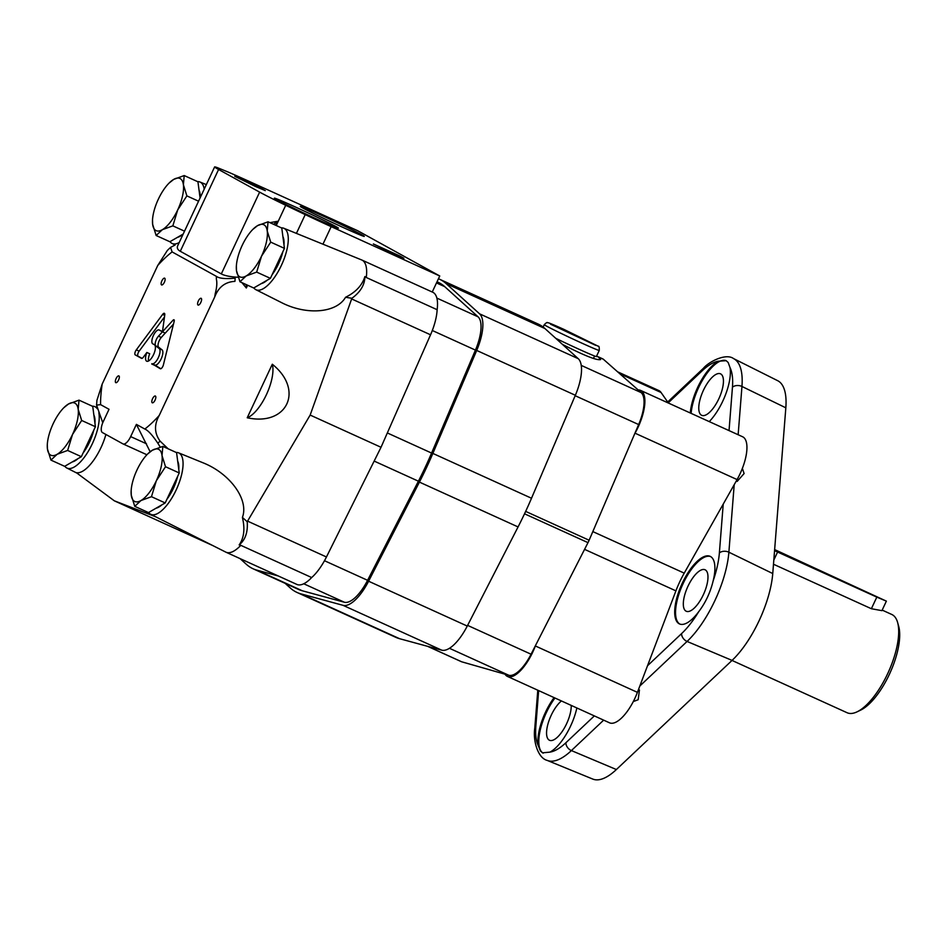 <?xml version="1.0" encoding="UTF-8"?>
<svg xmlns="http://www.w3.org/2000/svg" width="946" height="946" viewBox="0 0 946 946"><rect width="100%" height="100%" fill="white"/><g stroke="black" fill="none" stroke-linecap="round" stroke-linejoin="round"><path stroke-width="1.42" d="M732.015 660.438L847.108 712.74A53.981 20.777 -65.6 0 0 857.029 711.853A53.981 20.777 -65.6 0 0 888.353 672.192A53.981 20.777 -65.6 0 0 897.624 622.515A53.981 20.777 -65.6 0 0 891.771 614.462L882.18 610.099M774.549 550.643L876.812 597.127L871.372 608.727L881.92 610.655L886.378 601.136L774.632 549.579M871.372 608.727L773.485 564.242M857.029 711.853L860.635 710.127A50.611 19.476 -65.6 0 0 890.009 672.949A50.611 19.476 -65.6 0 0 898.7 626.37L897.624 622.515M876.812 597.127L886.378 601.136M131.163 490.536L131.269 495.196L134.758 506.347L148.487 512.578L165.195 502.941L179.232 472.965L176.571 452.626L162.842 446.394L152.341 450.237L147.6 454.033A28.676 11.033 114.4 0 1 152.341 450.237A28.676 11.033 114.4 0 1 162.026 455.582L162.842 446.394M156.114 508.179A26.985 10.394 -65.6 0 0 161.884 504.845M166.898 499.299A26.985 10.394 -65.6 0 0 177.659 476.335M178.782 469.488A26.985 10.394 -65.6 0 0 177.682 461.175M134.758 506.347L140.966 500.54L151.466 496.697L165.195 502.941M151.466 496.697L156.338 480.734L165.515 466.721L179.232 472.965M165.515 466.721L162.026 455.582A28.676 11.033 114.4 0 1 156.338 480.734A28.676 11.033 114.4 0 1 140.966 500.54A28.676 11.033 114.4 0 1 131.269 495.196A28.676 11.033 114.4 0 1 131.187 490.146A28.676 11.033 114.4 0 1 136.957 470.044A28.676 11.033 114.4 0 1 147.6 454.033M47.324 444.289L47.442 448.948L50.93 460.099L64.647 466.331L81.356 456.693L95.404 426.717L92.732 406.378L79.015 400.146L68.502 403.989L63.76 407.785A28.676 11.033 114.4 0 1 68.502 403.989A28.676 11.033 114.4 0 1 78.187 409.334L79.015 400.146M72.274 461.932A26.985 10.394 -65.6 0 0 78.045 458.597M83.059 453.051A26.985 10.394 -65.6 0 0 93.82 430.087M94.943 423.24A26.985 10.394 -65.6 0 0 93.855 414.927M50.93 460.099L57.127 454.293L67.639 450.45L81.356 456.693M67.639 450.45L72.511 434.486L81.675 420.473L95.404 426.717M81.675 420.473L78.187 409.334A28.676 11.033 114.4 0 1 72.511 434.486A28.676 11.033 114.4 0 1 57.127 454.293A28.676 11.033 114.4 0 1 47.442 448.948A28.676 11.033 114.4 0 1 47.347 443.899A28.676 11.033 114.4 0 1 53.13 423.796A28.676 11.033 114.4 0 1 63.76 407.785M200.067 197.998L197.939 181.786L184.21 175.554L173.709 179.397L168.967 183.193A28.676 11.033 114.4 0 1 173.709 179.397A28.676 11.033 114.4 0 1 183.394 184.742L184.21 175.554M152.531 219.697L152.649 224.356L156.137 235.507L169.854 241.738L183.181 234.052A26.985 10.394 -65.6 0 1 177.481 237.34M200.209 197.702A26.985 10.394 -65.6 0 0 199.062 190.335M156.137 235.507L162.334 229.701L172.846 225.858L184.529 231.179M172.846 225.858L177.706 209.894L186.882 195.893L198.565 201.202M186.882 195.893L183.394 184.742A28.676 11.033 114.4 0 1 177.706 209.894A28.676 11.033 114.4 0 1 162.334 229.701A28.676 11.033 114.4 0 1 152.649 224.356A28.676 11.033 114.4 0 1 152.554 219.306A28.676 11.033 114.4 0 1 158.337 199.204A28.676 11.033 114.4 0 1 168.967 183.193M236.37 265.944L236.476 270.603L239.965 281.754L253.694 287.986L270.402 278.349L284.439 248.372L281.778 228.033L268.049 221.802L257.537 225.645L252.807 229.44A28.676 11.033 114.4 0 1 257.537 225.645A28.676 11.033 114.4 0 1 267.233 230.99L268.049 221.802M261.321 283.587A26.985 10.394 -65.6 0 0 267.091 280.252M272.105 274.707A26.985 10.394 -65.6 0 0 282.854 251.742M283.989 244.896A26.985 10.394 -65.6 0 0 282.889 236.583M239.965 281.754L246.173 275.948L256.673 272.105L270.402 278.349M256.673 272.105L261.545 256.141L270.722 242.141L284.439 248.372M270.722 242.141L267.233 230.99A28.676 11.033 114.4 0 1 261.545 256.141A28.676 11.033 114.4 0 1 246.173 275.948A28.676 11.033 114.4 0 1 236.476 270.603A28.676 11.033 114.4 0 1 236.394 265.554A28.676 11.033 114.4 0 1 242.164 245.452A28.676 11.033 114.4 0 1 252.807 229.44M247.627 285.231L246.338 287.986L241.94 282.653M175.093 245.002L170.552 247.414L172.101 251.92L216.362 276.338C219.2 278.467 225.467 279.07 235.187 278.159A127.367 49.026 -65.6 0 1 234.927 281.364C225.243 281.873 218.514 287.052 214.742 296.914L159.2 415.495C154.044 424.707 154.34 433.244 160.087 441.12L168.14 448.794M351.888 298.274A6703.723 6454.759 -70.5 0 0 345.538 297.281C355.755 292.243 362.212 285.337 364.896 276.528C364.813 284.793 360.473 292.042 351.888 298.274L310.158 415.069L247.213 521.731A6703.723 6454.759 -70.5 0 1 242.413 517.403C249.129 499.665 230.008 473.331 202.645 462.641L178.569 452.838A33.737 12.984 -65.6 0 0 176.193 452.46M253.835 287.903A33.737 12.984 -65.6 0 0 255.858 289.677L281.258 302.472C306.362 315.515 336.54 313.079 345.538 297.281M272.306 364.222L247.225 417.765C287.277 426.504 304.399 389.953 272.306 364.222A32.046 12.333 -65.6 0 1 266.417 394.659A32.046 12.333 -65.6 0 1 247.225 417.765M100.572 404.628L96.551 405.125L96.941 400.288L102.192 384.052A106.792 41.104 -65.6 0 0 100.572 404.628L109.027 409.287L103.303 421.502A10.122 3.89 -65.6 0 0 102.428 432.559L122.945 443.875A10.122 3.89 -65.6 0 0 123.051 443.922A10.122 3.89 -65.6 0 0 130.666 436.603L136.39 424.387L144.833 429.046A106.792 41.104 -65.6 0 0 159.2 415.495M172.101 251.92A106.792 41.104 -65.6 0 0 157.746 265.471L102.192 384.052M157.746 265.471L167.383 250.406L170.552 247.414M259.63 192.133L221.317 273.914L180.284 251.281C177.564 249.756 176.725 247.887 177.742 245.664L214.624 166.922A60.733 1.679 25.1 0 0 218.585 169.488L259.63 192.133A60.733 1.679 25.1 0 0 285.716 205.294L276.244 225.526M296.417 233.39L305.215 214.612A60.733 1.679 25.1 0 0 331.183 226.638L439.748 275.984L357.671 230.706L249.094 181.36A60.733 1.679 25.1 0 0 227.797 171.912L217.686 167.773A60.733 1.679 25.1 0 0 214.624 166.922M269.929 222.653L277.497 221.317L275.653 225.254M221.317 273.914C224.64 275.712 230.256 276.835 238.167 277.273M160.241 447.08L157.852 443.236C152.389 435.089 148.049 430.359 144.833 429.046M242.413 517.403L243.027 520.395C244.919 530.304 243.642 538.487 239.172 544.92C245.31 539.906 247.994 532.184 247.213 521.731M148.628 512.495A33.737 12.984 -65.6 0 0 150.651 514.257L225.775 552.109A37.107 14.285 -65.6 0 0 225.976 552.204L296.843 584.415A37.107 14.285 -65.6 0 0 311.672 577.545L240.804 545.334A523.611 427.19 -150.3 0 1 239.172 544.92M311.672 577.545A37.107 14.285 -65.6 0 0 326.453 556.969L381.025 447.281L430.536 334.789A37.107 14.285 -65.6 0 0 437.135 309.709L366.268 277.497A37.107 14.285 -65.6 0 0 361.892 260.044A37.107 14.285 -65.6 0 0 361.691 259.961L283.776 228.246A33.737 12.984 -65.6 0 0 281.4 227.868M105.893 434.462A34.115 13.126 -65.6 0 1 100.986 447.612A34.115 13.126 -65.6 0 1 76.756 472.716A53.981 20.777 -65.6 0 0 78.187 474.052L114.312 500.812L155.511 516.705M114.312 500.812L212.791 545.57M96.551 405.125L102.771 422.72M364.896 276.528A523.611 409.89 20.9 0 1 366.268 277.497M439.748 275.984L432.239 292.018M150.13 451.703L136.39 424.387M305.215 214.612L285.716 205.294M255.739 186.599L234.762 176.311L261.131 188.289L265.306 190.619L255.739 186.599M394.328 254.238L373.363 243.95L399.72 255.928L403.895 258.258L394.328 254.238M318.341 219.756A35.345 0.97 25.1 0 0 338.384 228.175A35.345 0.97 25.1 0 0 306.811 212.282A35.345 0.97 25.1 0 0 274.387 198.199A35.345 0.97 25.1 0 0 318.341 219.756M344.226 227.974A35.345 0.97 25.1 0 0 364.269 236.394A35.345 0.97 25.1 0 0 332.696 220.501A35.345 0.97 25.1 0 0 300.272 206.417A35.345 0.97 25.1 0 0 344.226 227.974M214.742 296.914A106.792 41.104 -65.6 0 0 215.191 293.78A26.985 10.394 -65.6 0 0 216.35 279.07A106.792 41.104 -65.6 0 0 216.362 276.338M173 320.256L158.455 336.185A6.078 2.341 -65.6 0 0 155.57 341.612A6.078 2.341 -65.6 0 0 155.723 345.858L159.295 348.601A8.431 3.252 -65.6 0 1 158.219 357.86A8.431 3.252 -65.6 0 1 151.987 363.749A8.431 3.252 -65.6 0 1 151.904 363.702L160.3 368.727A3.37 1.301 -65.6 0 0 160.335 368.739A3.37 1.301 -65.6 0 0 163.41 364.813L174.17 321.333A2.365 0.911 -65.6 0 0 173.981 319.772A2.365 0.911 -65.6 0 0 173 320.256L174.265 320.824M159.011 329.918L162.452 331.81L164.758 314.923A3.37 1.301 -65.6 0 0 164.368 313.315A3.37 1.301 -65.6 0 0 162.617 314.415L136.307 349.866A3.37 1.301 -65.6 0 0 135.231 354.892L141.498 358.345A3.37 1.301 -65.6 0 0 141.533 358.368A3.37 1.301 -65.6 0 0 143.26 357.292L146.867 352.468A9.105 3.512 -65.6 0 0 146.725 361.218A9.105 3.512 -65.6 0 0 153.619 354.502A9.105 3.512 -65.6 0 0 154.352 344.687L152.554 343.694A7.639 2.944 -65.6 0 1 153.406 335.487A7.639 2.944 -65.6 0 1 159.011 329.918L162.487 331.561M198.341 300.994A3.713 1.431 -65.6 0 0 198.069 305.061A3.713 1.431 -65.6 0 0 200.895 302.271A3.713 1.431 -65.6 0 0 201.131 298.309A3.713 1.431 -65.6 0 0 198.341 300.994M116.086 378.601A3.713 1.431 -65.6 0 0 115.802 382.669A3.713 1.431 -65.6 0 0 118.64 379.878A3.713 1.431 -65.6 0 0 118.877 375.905A3.713 1.431 -65.6 0 0 116.086 378.601M152.566 398.715A3.713 1.431 -65.6 0 0 152.282 402.795A3.713 1.431 -65.6 0 0 155.12 400.004A3.713 1.431 -65.6 0 0 155.357 396.031A3.713 1.431 -65.6 0 0 152.566 398.715M161.861 280.867A3.713 1.431 -65.6 0 0 161.589 284.935A3.713 1.431 -65.6 0 0 164.415 282.144A3.713 1.431 -65.6 0 0 164.651 278.183A3.713 1.431 -65.6 0 0 161.861 280.867M215.191 293.78C216.859 287.738 217.249 282.83 216.35 279.07M437.135 309.709A37.107 14.285 -65.6 0 0 432.76 292.255L361.892 260.044M310.158 415.069L381.025 447.281M255.858 289.677A33.737 12.984 -65.6 0 0 281.825 264.419A33.737 12.984 -65.6 0 0 283.776 228.246M277.497 221.317A43.859 16.886 -65.6 0 0 273.607 224.332M246.22 284.592A43.859 16.886 -65.6 0 0 246.338 287.986M204.206 189.165A33.737 12.984 -65.6 0 0 199.937 181.999A33.737 12.984 -65.6 0 0 197.572 181.62M170.008 241.656A33.737 12.984 -65.6 0 0 172.018 243.429A33.737 12.984 -65.6 0 0 179.196 242.543M64.801 466.248A33.737 12.984 -65.6 0 0 66.823 468.01A33.737 12.984 -65.6 0 0 92.353 443.674A33.737 12.984 -65.6 0 0 98.833 412.811M97.249 408.719A33.737 12.984 -65.6 0 0 94.73 406.591A33.737 12.984 -65.6 0 0 92.365 406.212M225.976 552.204A37.107 14.285 -65.6 0 0 240.804 545.334M150.651 514.257A33.737 12.984 -65.6 0 0 176.193 489.922A33.737 12.984 -65.6 0 0 178.569 452.838M164.474 317.028L139.145 351.155A3.37 1.301 -65.6 0 0 138.057 356.181L142.018 358.357M148.534 361.005A9.105 3.512 -65.6 0 1 149.704 353.757L146.867 352.468M162.452 331.81L165.29 333.098L162.452 331.81M165.219 333.063L161.293 337.474A6.078 2.341 -65.6 0 0 158.408 342.901A6.078 2.341 -65.6 0 0 158.561 347.147L162.121 349.89L159.295 348.601M160.832 368.739L154.73 364.99A8.431 3.252 -65.6 0 0 154.813 365.038A8.431 3.252 -65.6 0 0 161.045 359.149A8.431 3.252 -65.6 0 0 162.121 349.89M173.485 324.111L165.29 333.098M158.561 347.147L155.723 345.858M154.73 364.99L152.07 363.784M154.588 365.298L151.75 364.009M240.024 558.589L246.409 564.36A168.684 64.931 -65.6 0 0 253.09 568.783A168.684 64.931 -65.6 0 0 256.91 570.154L278.278 575.972M253.09 568.783L298.451 589.393A168.684 64.931 -65.6 0 0 302.271 590.765L344.368 602.235A33.737 12.984 -65.6 0 0 367.592 580.312L418.416 481.195A168.684 64.931 -65.6 0 0 431.589 453.063L475.436 350.103A33.737 12.984 -65.6 0 0 478.061 316.815L444.726 286.662A168.684 64.931 -65.6 0 0 438.045 282.251L437.028 281.79M285.136 583.339L290.245 587.963A172.066 66.232 -65.6 0 0 297.056 592.468A172.066 66.232 -65.6 0 0 300.946 593.875L343.043 605.334A37.107 14.285 -65.6 0 0 368.597 581.222L419.421 482.105A172.066 66.232 -65.6 0 0 432.854 453.418L476.701 350.446A37.107 14.285 -65.6 0 0 479.587 313.836L446.252 283.682A172.066 66.232 -65.6 0 0 439.441 279.176A172.066 66.232 -65.6 0 0 438.447 278.751M297.056 592.468L395.712 637.297A172.066 66.232 -65.6 0 0 399.602 638.704L441.699 650.162A37.107 14.285 -65.6 0 0 467.253 626.063L518.065 526.934A172.066 66.232 -65.6 0 0 531.51 498.246L575.357 395.274A37.107 14.285 -65.6 0 0 578.243 358.676L544.908 328.522A172.066 66.232 -65.6 0 0 538.085 324.017L439.441 279.176M427.568 646.319L461.376 661.68A15.183 5.842 -65.6 0 0 461.683 661.798L508.759 675.255A32.188 12.393 -65.6 0 0 531.061 654.218L587.998 542.637A15.183 5.842 -65.6 0 0 589.122 540.237L638.645 424.553A32.188 12.393 -65.6 0 0 641.163 392.614L603.394 359.279L598.239 356.843L600.556 359.575C596.737 360.544 584.025 355.483 562.432 344.368M603.394 359.279A15.183 5.842 -65.6 0 0 602.827 358.901L598.546 356.949M596.5 356.299L598.239 356.843M569.232 332.318L562.704 329.539L566.654 331.715L583.67 339.448L568.995 332.826M599.256 350.422C599.362 347.3 599.031 345.917 598.239 346.248L564.029 329.445L595.673 345.337L550.513 324.182L564.064 329.456C545.381 321.049 548.857 323.142 547.462 322.704C547.285 322.113 546.22 322.775 544.257 324.667A30.367 0.84 -154.9 0 0 571.396 338.301A30.367 0.84 -154.9 0 0 599.256 350.422L596.394 356.536A30.367 0.84 -154.9 0 1 555.716 338.301M554.096 697.616A37.107 14.285 -65.6 0 0 545.499 712.22A37.107 14.285 -65.6 0 0 538.298 745.767L540.414 750.958L542.507 752.827L549.851 752.141A37.107 14.285 -65.6 0 0 576.859 707.963M592.823 531.593L684.23 573.134L737.088 479.575A33.737 12.984 -65.6 0 0 742.634 436.78L640.572 390.402A33.737 12.984 -65.6 0 0 638.444 389.941L638.124 389.929M684.23 573.134A50.611 19.476 -65.6 0 0 675.917 590.86L647.513 665.748L681.617 633.572A62.968 24.241 -65.6 0 0 698.68 611.743A37.107 14.285 -65.6 0 1 679.441 623.911A37.107 14.285 -65.6 0 1 682.255 583.209A37.107 14.285 -65.6 0 1 710.15 556.343A37.107 14.285 -65.6 0 1 713.178 580.785C710.387 592.385 705.55 602.708 698.68 611.743M668.432 403.067L661.077 392.507A33.737 12.984 -65.6 0 0 658.794 390.532L617.608 371.813M709.252 421.609A37.107 14.285 -65.6 0 0 730.005 367.568L728.183 362.519L726.197 360.698L718.452 361.195A37.107 14.285 -65.6 0 0 697.722 387.281A37.107 14.285 -65.6 0 0 690.273 412.988M538.652 690.604L535.85 726.102A6.752 4.269 -175.5 0 0 534.786 728.148C532.87 740.931 537.919 758.065 547.155 760.383L592.799 779.078A67.852 26.11 -65.6 0 0 616.378 769.536L732.062 660.403A67.852 26.11 -65.6 0 0 772.752 573.548L785.83 407.809A67.852 26.11 -65.6 0 0 777.683 380.694L733.588 358.605C726.008 352.893 708.791 361.691 703.398 368.301A6.752 4.529 -133.3 0 1 703.434 368.266A6.752 4.529 -133.3 0 0 702.358 370.631L668.254 402.807M638.467 689.575L639.449 689.989L638.172 699.733L633.288 701.577M742.385 468.388L744.1 473.556L737.135 481.431L736.272 481.006M703.41 390.331A22.775 8.762 -65.6 0 0 701.684 415.318A22.775 8.762 -65.6 0 0 719.09 398.207A22.775 8.762 -65.6 0 0 720.533 373.847A22.775 8.762 -65.6 0 0 703.41 390.331M726.138 360.663A37.107 14.285 -65.6 0 0 698.574 387.659A37.107 14.285 -65.6 0 0 691.124 413.378M687.955 586.272A22.775 8.762 -65.6 0 0 686.228 611.246A22.775 8.762 -65.6 0 0 703.623 594.135A22.775 8.762 -65.6 0 0 705.066 569.776A22.775 8.762 -65.6 0 0 687.955 586.272M710.564 556.555A37.107 14.285 -65.6 0 0 683.107 583.599A37.107 14.285 -65.6 0 0 679.878 624.088M561.416 700.951A22.775 8.762 -65.6 0 0 551.199 715.282A22.775 8.762 -65.6 0 0 549.472 740.257A22.775 8.762 -65.6 0 0 563.378 729.697A22.775 8.762 -65.6 0 0 571.23 705.409M554.947 698.006A37.107 14.285 -65.6 0 0 546.35 712.61A37.107 14.285 -65.6 0 0 543.217 753.158M504.975 674.167L505.176 674.451A33.737 12.984 -65.6 0 0 507.458 676.425L609.508 722.803A33.737 12.984 -65.6 0 0 637.415 692.354L647.513 665.748M507.458 676.425A33.737 12.984 -65.6 0 0 535.365 645.964L535.637 645.243M634.66 433.871L635.038 433.197A33.737 12.984 -65.6 0 0 640.572 390.402M777.588 552.026L773.804 560.103M218.585 169.488L180.284 251.281M157.852 443.236A127.367 49.026 -65.6 0 0 160.087 441.12M247.58 521.128L326.453 556.969M331.183 226.638L322.953 244.198M351.652 298.948L430.536 334.789M146.902 454.754L123.157 443.97M146.453 443.769L130.666 436.603M139.145 351.155L136.307 349.866M164.699 315.361L162.617 314.415M138.057 356.181L135.231 354.892M161.293 337.474L158.455 336.185M256.91 570.154L302.271 590.765M303.737 583.765L344.368 602.235M324.478 560.718L367.592 580.312M374.155 461.08L418.416 481.195M387.328 432.949L431.589 453.063M432.298 330.497L475.436 350.103M436.875 298.096L478.061 316.815M436.496 282.925L444.726 286.662M300.946 593.875L399.602 638.704M343.043 605.334L441.699 650.162M368.597 581.222L467.253 626.063M419.421 482.105L518.065 526.934M432.854 453.418L531.51 498.246M476.701 350.446L575.357 395.274M479.587 313.836L578.243 358.676M446.252 283.682L544.908 328.522M427.722 646.355L461.683 661.798M449.421 648.282L508.759 675.255M467.596 625.377L531.061 654.218M524.533 513.796L587.998 542.637M525.657 511.396L589.122 540.237M575.168 395.712L638.645 424.553M581.246 365.393L641.163 392.614M639.815 686.027L687.068 641.447A6.752 4.529 -133.3 0 1 681.617 633.572M547.155 760.383A69.708 26.831 -65.6 0 0 571.396 750.58A6.752 4.529 -133.3 0 1 565.933 742.705L594.336 715.909M616.378 769.536L571.396 750.58L603.654 720.143M738.14 434.746L741.96 386.465A6.752 4.269 -175.5 0 0 732.452 387.233A62.968 24.241 -65.6 0 0 730.005 367.568M729.035 430.607L732.452 387.233M732.062 660.403L687.068 641.447A69.708 26.831 -65.6 0 0 728.881 552.204A6.752 4.269 -175.5 0 0 719.374 552.961L723.229 504.1M772.752 573.548L728.881 552.204L734.202 484.671M535.85 726.102A62.968 24.241 -65.6 0 0 538.298 745.767M549.851 752.141A62.968 24.241 -65.6 0 0 565.933 742.705M713.178 580.785A62.968 24.241 -65.6 0 0 719.374 552.961M718.452 361.195A62.968 24.241 -65.6 0 0 702.358 370.631M733.588 358.605A69.708 26.831 -65.6 0 1 741.948 386.465L785.819 407.809M535.365 645.964L637.415 692.354M584.569 549.354L675.917 590.86M635.038 433.197L737.088 479.575M619.772 373.729L661.077 392.507M131.187 490.146L131.139 490.844M47.347 443.899L47.3 444.596M152.554 219.306L152.507 220.004M236.394 265.554L236.346 266.252M146.902 454.766L123.051 443.922M172.018 243.429L175.128 244.99M199.937 181.999L206.334 184.612M66.823 468.01L77.3 473.296M94.73 406.591L96.87 407.466M154.813 365.038L151.987 363.749M544.257 324.667L543.146 327.056M594.585 356.003L593.426 358.487M534.786 728.148L537.789 690.202M667.687 401.991L703.398 368.301"/></g></svg>
